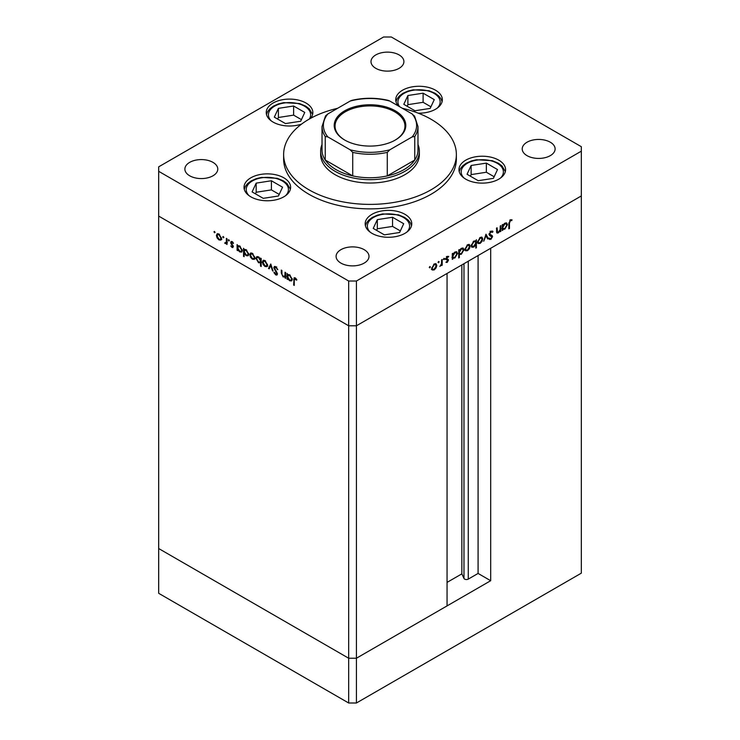 <?xml version="1.0" encoding="UTF-8"?>
<svg xmlns="http://www.w3.org/2000/svg" width="740" height="740" viewBox="0 0 740 740"><rect width="100%" height="100%" fill="white"/><g stroke="black" fill="none" stroke-linecap="round" stroke-linejoin="round"><path stroke-width="1.11" d="M490.685 580.715L356.43 658.23L348.67 658.23L158.674 548.534L158.674 216.089L348.67 325.785L158.674 216.089L158.674 171.319L348.67 281.015L356.43 281.015L356.43 325.785L348.67 325.785L356.43 325.785L356.43 658.23L447.062 605.903L447.062 273.458L356.43 325.785L581.326 195.943L490.685 248.27L490.685 580.715L478.086 573.435L468.263 579.106A2.562 1.48 180 0 1 464.646 579.106A2.562 1.48 180 0 1 463.98 578.449L461.853 573.861L447.062 582.389M356.43 281.015L581.326 151.173L581.326 573.158L356.43 703L348.67 703L158.674 593.304L158.674 548.534L348.67 658.23L348.67 703M348.67 281.015L348.67 658.23L356.43 658.23L356.43 703M461.853 573.861L461.853 264.92M478.086 573.435L478.086 255.55M320.651 151.173L320.651 154.531A49.349 28.49 0 0 0 335.1 174.677A49.349 28.49 0 0 0 388.889 180.856A49.349 28.49 0 0 0 419.349 154.531L419.349 151.173A49.349 28.49 180 0 1 388.889 177.498A49.349 28.49 180 0 1 335.1 171.319A49.349 28.49 180 0 1 320.651 151.173A49.349 28.49 180 0 1 322.02 144.504M337.616 108.299A86.367 49.867 0 0 0 283.633 154.531A86.367 49.867 0 0 0 308.932 189.782A86.367 49.867 0 0 0 403.05 200.596A86.367 49.867 0 0 0 456.367 154.531A86.367 49.867 0 0 0 431.069 119.27A86.367 49.867 0 0 0 402.384 108.299M283.633 154.531L283.633 159.008A86.367 49.867 0 0 0 308.932 194.269A86.367 49.867 0 0 0 403.05 205.072A86.367 49.867 0 0 0 456.367 159.008L456.367 154.531M498.751 160.154A23.301 13.459 0 0 0 473.36 157.241A23.301 13.459 0 0 0 458.967 169.663A23.301 13.459 0 0 0 465.793 179.182A23.301 13.459 0 0 0 491.194 182.096A23.301 13.459 0 0 0 505.577 169.663A23.301 13.459 0 0 0 498.751 160.154M404.947 214.313A23.301 13.459 0 0 0 379.546 211.399A23.301 13.459 0 0 0 365.162 223.832A23.301 13.459 0 0 0 371.989 233.34A23.301 13.459 0 0 0 397.389 236.254A23.301 13.459 0 0 0 411.773 223.832A23.301 13.459 0 0 0 404.947 214.313M283.808 177.804A23.301 13.459 0 0 0 258.408 174.89A23.301 13.459 0 0 0 244.024 187.312A23.301 13.459 0 0 0 250.842 196.831A23.301 13.459 0 0 0 276.242 199.745A23.301 13.459 0 0 0 290.626 187.312A23.301 13.459 0 0 0 283.808 177.804M310.578 118.344A23.301 13.459 0 0 0 312.844 112.554A23.301 13.459 0 0 0 306.018 103.036A23.301 13.459 0 0 0 280.627 100.122A23.301 13.459 0 0 0 266.233 112.554A23.301 13.459 0 0 0 273.06 122.072A23.301 13.459 0 0 0 301.643 124.052M418.257 113.174A23.301 13.459 0 0 0 442.344 99.724A23.301 13.459 0 0 0 435.518 90.215A23.301 13.459 0 0 0 410.117 87.292A23.301 13.459 0 0 0 395.733 99.724A23.301 13.459 0 0 0 398.453 106.033M189.699 175.796A16.447 9.5 180 0 1 184.88 169.081A16.447 9.5 180 0 1 195.036 160.303A16.447 9.5 180 0 1 212.963 162.365A16.447 9.5 180 0 1 217.782 169.081A16.447 9.5 180 0 1 207.626 177.85A16.447 9.5 180 0 1 189.699 175.796M527.037 155.65A16.447 9.5 180 0 1 522.218 148.934A16.447 9.5 180 0 1 532.375 140.156A16.447 9.5 180 0 1 550.301 142.219A16.447 9.5 180 0 1 555.12 148.934A16.447 9.5 180 0 1 544.964 157.703A16.447 9.5 180 0 1 527.037 155.65M364.182 249.667A16.447 9.5 0 0 0 346.255 247.613A16.447 9.5 0 0 0 336.099 256.382A16.447 9.5 0 0 0 340.918 263.098A16.447 9.5 0 0 0 358.845 265.161A16.447 9.5 0 0 0 369.001 256.382A16.447 9.5 0 0 0 364.182 249.667M399.082 54.908A16.447 9.5 0 0 0 381.156 52.855A16.447 9.5 0 0 0 370.999 61.624A16.447 9.5 0 0 0 375.818 68.339A16.447 9.5 0 0 0 393.745 70.402A16.447 9.5 0 0 0 403.901 61.624A16.447 9.5 0 0 0 399.082 54.908M581.326 151.173L581.326 146.696L391.331 37L383.57 37L158.674 166.842L158.674 171.319M285.64 276.594L283.143 276.991L281.293 273.014L281.293 270.091L281.903 270.442L281.968 274.485L283.254 276.344L284.937 275.807L285.029 272.255L285.64 272.607L285.64 278.332L284.743 277.158M285.64 275.743L284.493 276.446L285.64 275.4M273.809 267.695L274.355 266.539L275.752 266.687L277.815 269.591L275.752 267.492L274.42 268.056L277 272.625L276.927 275.049L275.706 274.901L273.893 272.533L274.447 272.366L275.77 274.133L276.769 273.717L273.809 267.695L274.919 266.409M275.706 266.807L274.42 268.056M275.77 274.133L277.296 273.411M270.766 264.014L273.115 271.099L272.45 270.711L270.812 265.595L269.166 268.814L268.5 268.435L270.766 264.014M266.863 266.641L264.976 266.502L263.089 264.467L262.413 262.043L263.19 260.351L264.976 260.572L267.547 265.003L266.752 266.705M254.255 259.361L252.358 259.213L250.481 257.187L249.796 254.754L250.573 253.071L252.358 253.293L254.93 257.724L254.144 259.425M238.095 245.689L239.732 245.995L242.313 250.471L241.582 252.09L239.714 251.914L237.707 249.593L237.707 250.657L237.096 250.305L237.096 244.579L237.91 245.782M214.526 231.444L215.09 232.425L214.526 232.749L213.953 231.768L214.526 231.444M215.09 232.425L214.526 232.749L215.09 232.425M220.844 240.075L218.957 239.927L217.07 237.901L216.395 235.468L217.172 233.785L218.957 234.006L221.528 238.437L220.733 240.139M223.304 236.513L223.878 237.494L223.304 237.818L222.74 236.846L223.304 236.513M223.878 237.494L223.304 237.818L223.878 237.494M226.394 238.4L227.004 238.752L227.004 244.478L226.394 243.284L224.655 243.025L226.292 242.23L226.394 238.4M227.004 242.933L225.191 243.525L226.153 242.97L225.626 242.461M225.302 242.886L227.004 241.814M228.79 239.677L229.354 240.657L228.79 240.981L228.225 240.01L228.79 239.677M229.354 240.657L228.79 240.981L229.354 240.657M233.267 246.688L232.018 247.465L230.751 245.921L232.018 246.762L232.656 246.364L230.889 243.432L231.084 241.481L232.11 241.601L233.535 243.192L233.128 243.488L232.147 242.322L231.269 242.739L233.267 246.688M232.887 247.576L232.018 247.465L232.674 246.679M232.018 246.762L233.183 246.069M232.665 242.017L231.269 242.739M244.505 250.379L244.505 249.426L246.17 249.713L248.751 254.181L248.02 255.809L246.152 255.633L244.145 253.265L244.145 256.678L243.534 256.327L243.534 248.289L244.348 249.491M261.192 262.469L258.565 262.793L255.975 258.325L256.715 256.697L258.584 256.882L260.582 259.194L260.582 258.14L261.192 258.491L261.192 266.529L260.582 266.178L260.369 262.978M288.036 274.522L289.664 274.827L292.254 279.295L291.514 280.923L289.645 280.747L287.638 278.425L287.638 279.479L287.037 279.128L287.037 273.402L287.851 274.605M295.796 278.37L294.252 280.201L294.252 285.409L293.641 285.057L294.113 277.787L295.223 277.935L296.86 279.785L296.5 280.183L294.566 278.666L295.538 278.101M496.494 231.343L498.446 232.12L500.138 229.631L500.231 225.968L500.841 225.617L500.841 231.343L500.231 231.694L500.231 230.667L498.344 232.887L497.049 233.044L496.494 228.133L497.095 227.781L497.502 232.277L496.512 231.713M492.433 232.379L490.944 231.935L489.621 234.025L492.193 235.625L492.572 236.597L490.907 239.39L489.094 239.113L489.649 238.308L490.971 238.548L491.971 236.985L489.695 235.635L489.01 234.367L490.944 231.13L493.007 231.648L492.433 232.379L490.971 231.324M492.387 230.991L493.007 231.648L492.045 231.093L491.582 231.676M489.02 234.173L490.13 234.848L489.01 234.201M489.575 239.492L489.094 239.113M489.649 238.308L490.971 238.548M491.971 236.985L490.611 235.977M485.967 234.21L488.317 238.576L487.651 238.955L486.004 235.736L483.701 241.24L485.967 234.21M482.748 238.918L482.064 241.342L480.177 243.377L478.29 243.525L477.615 241.878L480.177 237.447L481.971 237.225L482.748 238.918L481.99 238.474M470.131 246.198L469.447 248.621L467.56 250.657L465.682 250.804L464.998 249.158L467.56 244.737L469.354 244.514L470.131 246.198L469.373 245.763M452.297 257.613L452.908 257.964L452.297 259.37L452.297 253.644L452.908 253.293L452.908 254.282L454.934 252.025L456.765 251.84L457.514 253.515L454.915 257.964L453.195 258.186M429.811 266.529L430.375 266.853L429.811 267.834L429.246 267.51L429.811 266.529L430.375 266.853L429.811 266.529M429.811 267.834L429.246 267.51L429.811 267.834M436.813 265.429L436.128 267.852L434.241 269.897L432.354 270.035L431.679 268.398L434.241 263.967L436.036 263.745L436.813 265.429L436.054 264.994M438.598 261.451L439.162 261.784L438.598 262.765L438.034 262.432L438.598 261.451L439.162 261.784L438.598 261.451M438.598 262.765L438.034 262.432L438.598 262.765M441.595 259.823L442.206 259.472L442.206 265.197L441.595 265.549L441.595 264.707L439.856 266.456L441.484 263.773L441.595 259.823M443.991 258.343L444.555 258.667L443.991 259.647L443.427 259.324L443.991 258.343L444.555 258.667L443.991 258.343M443.991 259.647L443.427 259.324L443.991 259.647M448.468 260.184L447.219 262.404L445.943 262.321L447.857 260.563L445.859 258.917L447.312 256.419L448.727 256.382L446.47 258.538L448.246 259.425L448.468 260.184L447.469 259.999M447.219 262.404L446.248 261.849L447.219 261.701M447.691 260.138L446.091 259.666M448.329 257.141L446.812 256.798M445.887 258.556L447.876 259.213M458.735 253.848L459.346 254.199L459.346 257.613L458.735 257.964L458.735 249.926L459.346 249.574L459.346 250.564L461.371 248.307L463.203 248.122L463.952 249.796L461.353 254.246L459.651 254.431M475.191 240.805L475.783 241.148L476.394 239.732L476.394 247.771L475.783 248.122L475.783 244.774L473.766 247.077L471.926 247.262L471.177 245.597L473.785 241.138L475.505 240.925M502.229 228.78L502.839 229.132L502.229 230.538L502.229 224.812L502.839 224.46L502.839 225.46L504.865 223.193L506.697 223.008L507.455 224.683L504.846 229.132L503.135 229.354M510.387 220.705L509.453 223.267L509.453 228.484L508.843 228.836L508.843 223.545L510.424 219.882L512.062 219.845L511.701 220.649L509.805 220.363M433.483 269.453L434.241 269.897M433.27 269.332L431.392 269.48M435.509 263.588L435.832 264.67M431.735 267.723L432.863 269.323L434.241 269.193L436.202 265.78L434.445 263.856M431.688 268.601L432.863 269.323M433.686 264.346L434.241 264.67L432.289 268.037M435.638 264.504L434.241 264.67M441.595 264.846L442.206 265.197M446.72 259.574L447.534 260.045M446.988 259.953L445.119 259.111M447.487 256.327L448.135 257.03M447.358 256.586L446.377 256.549L447.358 256.586M445.952 258.242L446.47 258.538M447.275 258.871L447.496 259.62M452.297 258.667L452.908 259.019M452.297 253.931L452.908 254.282M456.219 251.665L456.543 252.775M456.737 253.061L457.514 253.515M454.184 257.538L454.915 257.964M453.944 257.4L451.937 257.4M452.297 255.79L453.472 257.428L454.906 257.261L456.904 253.857L455.1 251.933M452.297 256.715L453.472 257.428M454.36 252.423L454.906 252.738L452.908 256.142M456.321 252.59L454.906 252.738M458.735 257.261L459.346 257.613M458.735 250.213L459.346 250.564M462.657 247.946L462.981 249.056M463.175 249.343L463.952 249.796M460.622 253.829L461.353 254.246M460.382 253.681L458.375 253.635M458.735 252.072L459.91 253.709L461.344 253.543L463.342 250.139L461.538 248.214M458.735 252.997L459.91 253.709M460.798 248.705L461.344 249.019L459.346 252.423M462.759 248.871L461.344 249.019M466.801 250.222L467.56 250.657M466.589 250.102L464.711 250.24M468.827 244.357L469.151 245.43M465.053 248.483L466.182 250.083L467.56 249.954L469.521 246.54L467.763 244.625M465.007 249.362L466.182 250.083M467.005 245.116L467.56 245.43L465.608 248.807M468.957 245.273L467.56 245.43M475.422 240.935L475.422 241.832M475.783 247.419L476.394 247.771M472.999 246.633L473.766 247.077M472.62 246.614L471.5 246.873M471.177 245.773L473.776 246.364L475.783 242.961L475.228 241.684L473.785 241.841L471.787 245.245L472.37 246.513M475.228 241.684L474.007 241.018M473.23 241.518L473.785 241.841M471.232 244.931L471.787 245.245M479.418 242.933L480.177 243.377M479.205 242.812L477.319 242.961M481.435 237.068L481.768 238.15M477.67 241.203L478.799 242.803L480.177 242.674L482.138 239.261L480.38 237.337M477.615 242.082L478.799 242.803M479.622 237.827L480.177 238.15L478.225 241.518M481.564 237.984L480.177 238.15M485.745 234.895L487.346 238.021L488.317 238.576M491.471 231.824L489.982 231.37M490.343 231.583L490.944 231.935M489.085 233.72L489.621 234.025M491.23 235.061L492.572 236.597M490.176 238.678L490.907 239.39M489.935 238.835L489.112 239.085M490.999 236.421L490.546 235.672L490.999 236.421M500.231 230.991L500.841 231.343M497.474 232.268L498.344 232.887M497.373 232.323L496.67 232.582M502.229 229.835L502.839 230.186M502.229 225.108L502.839 225.46M506.151 222.842L506.474 223.942M506.678 224.229L507.455 224.683M504.116 228.715L504.846 229.132M503.875 228.577L501.868 228.567M502.229 226.967L503.404 228.595L504.837 228.438L506.845 225.025L505.032 223.101M502.229 227.883L503.404 228.595M504.291 223.591L504.846 223.915L502.839 227.319M506.252 223.758L504.846 223.915M508.843 228.133L509.453 228.484M510.915 219.678L511.701 220.649M510.73 220.095L509.869 220.002M510.073 220.122L510.831 220.566M221.815 239.51L219.928 239.371M219.715 239.492L218.957 239.927M217.153 235.033L216.395 235.468M217.366 234.7L217.699 233.627M218.753 233.896L217.005 235.82L218.957 239.224L220.344 239.353L220.918 238.077L218.957 234.71L217.569 234.543M220.344 239.353L221.519 238.641M219.521 234.386L218.957 234.71M221.473 237.762L220.918 238.077M227.004 243.775L226.394 244.126M227.365 242.72L226.153 242.97M225.126 242.748L224.655 243.025M226.274 242.332L227.254 241.666M232.952 245.486L232.49 245.754M232.249 244.478L231.787 244.755M231.861 242.868L231.629 241.85L230.658 242.415M237.707 249.954L237.096 250.305M238.067 246.661L238.067 245.708M241.999 251.711L240.889 251.461M240.463 251.48L239.714 251.914M239.482 245.865L237.707 247.78L239.704 251.202L241.129 251.36L241.712 250.111L239.714 246.688L238.243 246.522M241.129 251.36L242.313 250.638M240.269 246.364L239.714 246.688M242.257 249.787L241.712 250.111M244.145 255.975L243.534 256.327M248.427 255.429L247.327 255.18M246.901 255.198L246.152 255.633M245.921 249.584L244.145 251.498L246.143 254.921L247.567 255.078L248.15 253.829L246.152 250.407L244.681 250.24M247.567 255.078L248.751 254.357M246.707 250.083L246.152 250.407M248.696 253.506L248.15 253.829M255.217 258.796L253.33 258.658M253.117 258.778L252.358 259.213M250.555 254.32L249.796 254.754M250.777 253.987L251.1 252.914M252.164 253.182L250.407 255.106L252.368 258.51L253.746 258.639L254.32 257.363L252.368 253.996L250.971 253.829M253.746 258.639L254.921 257.927M252.923 253.672L252.368 253.996M254.875 257.048L254.32 257.363M261.192 265.827L260.582 266.178M261.553 262.265L259.536 262.238M259.296 262.367L258.565 262.793M256.752 257.881L255.975 258.325M256.947 257.594L257.27 256.521M261.192 258.907L260.582 259.194M261.192 260.656L260.582 261.007L258.584 257.585L257.159 257.428L256.586 258.676L258.575 262.099L261.192 261.562M258.371 256.771L257.159 257.428M259.139 257.27L258.584 257.585M260.045 262.265L260.582 261.007M267.834 266.086L265.947 265.938M265.734 266.058L264.976 266.502M263.172 261.599L262.413 262.043M263.385 261.275L263.718 260.193M264.781 260.462L263.024 262.386L264.976 265.799L266.363 265.928L266.937 264.643L264.976 261.275L263.588 261.118M266.363 265.928L267.538 265.207M265.54 260.952L264.976 261.275M267.492 264.328L266.937 264.643M269.601 267.954L268.5 268.435M269.471 267.871L271.071 264.744M277.731 269.379L277.241 269.656M276.353 267.14L275.752 267.492M276.714 266.937L275.391 267.492M277.296 274.577L275.706 274.901M276.677 274.346L277.5 273.68M285.64 277.63L285.029 277.981M286.001 276.381L284.114 276.427M283.864 276.575L283.143 276.991M287.638 278.776L287.037 279.128M287.999 275.493L287.999 274.54M291.93 280.543L290.82 280.293M290.394 280.312L289.645 280.747M289.414 274.697L287.638 276.612L289.636 280.035L291.07 280.192L291.643 278.943L289.645 275.521L288.175 275.354M291.07 280.192L292.245 279.47M290.2 275.197L289.645 275.521M292.198 278.619L291.643 278.943M294.252 284.706L293.641 285.057M294.622 278.629L294.733 277.722M296.176 278.776L295.639 279.091M344.701 140.036L344.701 140.036A35.779 20.655 180 0 1 344.701 110.815A35.779 20.655 180 0 1 395.299 110.815A35.779 20.655 180 0 1 395.299 140.036A35.779 20.655 180 0 1 344.701 140.036M395.003 140.202A34.956 20.184 0 0 0 404.956 126.096A34.956 20.184 0 0 0 394.716 111.823A34.956 20.184 0 0 0 356.625 107.448A34.956 20.184 0 0 0 335.044 126.096A34.956 20.184 0 0 0 344.997 140.202M327.839 136.909L325.239 136.521A47.98 27.704 180 0 1 322.02 126.549L322.02 150.054A47.98 27.704 0 0 0 325.239 160.025A47.98 27.704 0 0 0 336.071 169.636A47.98 27.704 0 0 0 352.721 175.898A47.98 27.704 0 0 0 387.279 175.898A47.98 27.704 0 0 0 414.761 160.025A47.98 27.704 0 0 0 417.98 150.054L417.98 126.549A47.98 27.704 180 0 1 414.761 136.521L412.161 136.909A46.611 26.908 0 0 0 412.161 113.951L389.878 101.084A46.611 26.908 0 0 0 350.122 101.084L327.839 113.951A46.611 26.908 0 0 0 327.839 136.909L350.122 149.767A46.611 26.908 0 0 0 389.878 149.767L412.161 136.909M417.98 144.504A49.349 28.49 180 0 1 419.349 151.173M325.239 136.521L325.239 160.025L352.721 175.898L352.721 152.385L350.122 149.767M389.878 149.767L387.279 152.385L387.279 175.898L414.761 160.025L414.761 136.521M350.122 101.084L351.759 100.372C363.923 97.569 376.077 97.569 388.241 100.372L389.878 101.084M412.161 113.951L414.761 116.569M327.839 113.951L325.507 115.903L322.02 126.549M497.502 169.553L486.356 163.115L471.13 165.473L467.051 174.261L478.197 180.699L493.423 178.34L497.502 169.553M494.163 176.758L486.356 172.244L471.13 174.603L470.39 176.194M471.13 174.603L471.13 165.473M486.356 172.244L486.356 163.115M403.698 223.711L392.552 217.273L377.317 219.632L373.238 228.419L384.384 234.858L399.618 232.499L403.698 223.711M400.349 230.917L392.552 226.412L377.317 228.762L376.586 230.353M377.317 228.762L377.317 219.632M392.552 226.412L392.552 217.273M434.269 99.613L423.114 93.175L407.888 95.525L403.809 104.322L414.955 110.76L430.18 108.401L434.269 99.613M430.921 106.81L423.114 102.305L407.888 104.664L407.148 106.255M407.888 104.664L407.888 95.525M423.114 102.305L423.114 93.175M304.769 112.434L293.623 106.005L278.397 108.355L274.318 117.151L285.464 123.58L300.69 121.231L304.769 112.434M301.43 119.64L293.623 115.135L278.397 117.493L277.657 119.075M278.397 117.493L278.397 108.355M293.623 115.135L293.623 106.005M282.55 187.202L271.404 180.763L256.179 183.122L252.1 191.91L263.246 198.348L278.471 195.989L282.55 187.202M279.211 194.407L271.404 189.893L256.179 192.252L255.439 193.843M256.179 192.252L256.179 183.122M271.404 189.893L271.404 180.763M463.98 578.449L463.98 263.69M468.263 579.106L468.263 261.22M496.494 230.122L497.095 230.473M508.852 222.925L509.453 223.267M227.004 239.973L226.394 240.324M281.903 272.662L281.293 273.014M285.64 273.966L285.029 274.318M294.279 279.406L293.641 279.766M387.279 152.385A47.98 27.704 180 0 1 352.721 152.385M500.518 178.044A21.109 12.191 0 0 0 499.047 164.502A21.109 12.191 0 0 0 476.81 160.136A21.109 12.191 0 0 0 464.036 178.044M406.713 232.203A21.109 12.191 0 0 0 405.243 218.661A21.109 12.191 0 0 0 383.006 214.295A21.109 12.191 0 0 0 370.222 232.203M437.285 108.096A21.109 12.191 0 0 0 435.814 94.563A21.109 12.191 0 0 0 413.577 90.188A21.109 12.191 0 0 0 399.563 106.68M309.329 119.038A21.109 12.191 0 0 0 305.157 106.588A21.109 12.191 0 0 0 284.077 103.017A21.109 12.191 0 0 0 271.303 120.925M285.566 195.693A21.109 12.191 0 0 0 284.095 182.151A21.109 12.191 0 0 0 261.858 177.785A21.109 12.191 0 0 0 249.084 195.693M447.626 260.091L446.655 259.527M448.218 257.076L447.256 256.521M446.683 259.019L445.711 258.454M490.056 238.622L489.085 238.058M491.573 236.263L490.602 235.699M225.885 242.905L226.856 242.35M232.453 246.809L233.424 246.244M231.5 242.248L232.471 241.693M414.493 115.903L417.98 126.549M505.337 171.597L502.053 165.991L498.381 163.226L492.248 160.663L476.477 159.757L471.241 160.987L466.089 163.272L462.546 165.954L460.326 168.785L459.207 171.597M411.532 225.756L410.432 222.962L408.24 220.15L404.567 217.384L398.435 214.822L382.673 213.916L377.428 215.155L372.285 217.431L368.733 220.113L366.513 222.944L365.403 225.756M442.104 101.658L441.003 98.864L438.811 96.052L435.139 93.286L429.006 90.724L413.235 89.817L407.999 91.048L402.856 93.333L399.304 96.006L397.084 98.846L395.974 101.658M312.604 114.478L309.32 108.882L305.648 106.107L299.515 103.554L283.744 102.638L278.508 103.877L273.356 106.162L269.813 108.835L267.593 111.675L266.474 114.478M290.385 189.246L287.101 183.64L283.429 180.875L277.296 178.312L261.525 177.406L256.29 178.636L251.138 180.921L247.595 183.603L245.375 186.434L244.265 189.246"/></g></svg>
